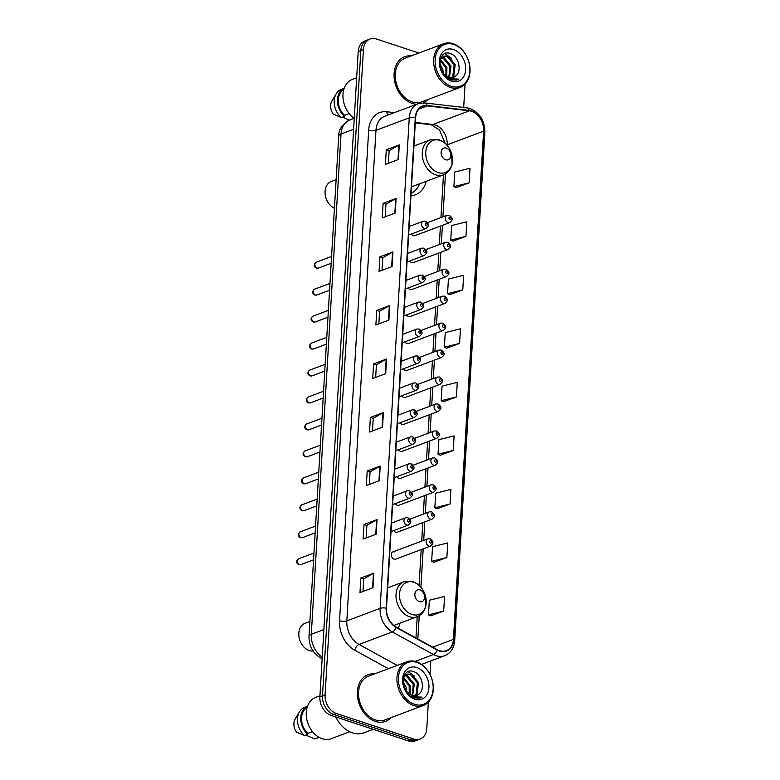 <?xml version="1.0" encoding="UTF-8"?>
<svg xmlns="http://www.w3.org/2000/svg" width="780" height="780" viewBox="0 0 780 780"><rect width="100%" height="100%" fill="white"/><g stroke="black" fill="none" stroke-linecap="round" stroke-linejoin="round"><path stroke-width="1.17" d="M406.517 314.886A3.89 2.896 69.4 0 0 408.515 316.543A3.89 2.896 69.4 0 0 410.104 316.534L444.902 303.478A3.89 2.896 -110.6 0 1 443.313 303.478A3.89 2.896 -110.6 0 1 440.554 299.842A3.89 2.896 -110.6 0 1 442.162 296.185L444.415 296.147C449.319 300.007 447.125 301.197 444.902 303.478M404.918 341.845A3.89 2.896 69.4 0 0 406.916 343.502A3.89 2.896 69.4 0 0 408.505 343.493L443.293 330.437A3.89 2.896 -110.6 0 1 441.714 330.437A3.89 2.896 -110.6 0 1 438.955 326.8A3.89 2.896 -110.6 0 1 440.563 323.144L442.816 323.105C447.72 326.966 445.526 328.156 443.293 330.437M403.319 368.803A3.89 2.896 69.4 0 0 405.317 370.461A3.89 2.896 69.4 0 0 406.906 370.451L441.694 357.396A3.89 2.896 -110.6 0 1 440.115 357.396A3.89 2.896 -110.6 0 1 437.356 353.759A3.89 2.896 -110.6 0 1 438.955 350.103L441.217 350.064C446.111 353.925 443.927 355.115 441.694 357.396M401.71 395.762A3.89 2.896 69.4 0 0 403.718 397.42A3.89 2.896 69.4 0 0 405.298 397.42L440.095 384.355A3.89 2.896 -110.6 0 1 438.506 384.355A3.89 2.896 -110.6 0 1 435.747 380.718A3.89 2.896 -110.6 0 1 437.356 377.062L439.608 377.023C444.512 380.884 442.319 382.073 440.095 384.355M408.125 287.927A3.89 2.896 69.4 0 0 410.124 289.585A3.89 2.896 69.4 0 0 411.703 289.575L446.501 276.52A3.89 2.896 -110.6 0 1 444.912 276.52A3.89 2.896 -110.6 0 1 442.162 272.883A3.89 2.896 -110.6 0 1 443.761 269.227L446.023 269.188C450.918 273.049 448.724 274.238 446.501 276.52M411.323 234.01A3.89 2.896 69.4 0 0 413.322 235.667A3.89 2.896 69.4 0 0 414.911 235.657L449.709 222.593A3.89 2.896 -110.6 0 1 448.12 222.602A3.89 2.896 -110.6 0 1 445.36 218.966A3.89 2.896 -110.6 0 1 446.969 215.309L449.221 215.27C454.126 219.131 451.932 220.321 449.709 222.593M409.724 260.969A3.89 2.896 69.4 0 0 411.723 262.626A3.89 2.896 69.4 0 0 413.312 262.616L448.1 249.551A3.89 2.896 -110.6 0 1 446.521 249.561A3.89 2.896 -110.6 0 1 443.761 245.924A3.89 2.896 -110.6 0 1 445.37 242.268L447.623 242.229C452.517 246.09 450.333 247.28 448.1 249.551M400.111 422.731A3.89 2.896 69.4 0 0 402.11 424.378A3.89 2.896 69.4 0 0 403.699 424.378L438.497 411.313A3.89 2.896 -110.6 0 1 436.907 411.313A3.89 2.896 -110.6 0 1 434.148 407.677A3.89 2.896 -110.6 0 1 435.757 404.02L438.009 403.981C442.913 407.843 440.719 409.032 438.497 411.313M398.512 449.69A3.89 2.896 69.4 0 0 400.51 451.337A3.89 2.896 69.4 0 0 402.1 451.337L436.888 438.272A3.89 2.896 -110.6 0 1 435.308 438.272A3.89 2.896 -110.6 0 1 432.549 434.635A3.89 2.896 -110.6 0 1 434.158 430.979L436.41 430.94C441.305 434.801 439.12 435.991 436.888 438.272M396.913 476.648A3.89 2.896 69.4 0 0 398.911 478.296A3.89 2.896 69.4 0 0 400.491 478.296L435.289 465.231A3.89 2.896 -110.6 0 1 433.709 465.231A3.89 2.896 -110.6 0 1 430.95 461.594A3.89 2.896 -110.6 0 1 432.549 457.938L434.811 457.899C439.706 461.76 437.522 462.95 435.289 465.231M395.304 503.607A3.89 2.896 69.4 0 0 397.312 505.255A3.89 2.896 69.4 0 0 398.892 505.255L433.69 492.19A3.89 2.896 -110.6 0 1 432.101 492.19A3.89 2.896 -110.6 0 1 429.341 488.553A3.89 2.896 -110.6 0 1 430.95 484.897L433.202 484.868C438.106 488.719 435.913 489.908 433.69 492.19M393.705 530.566A3.89 2.896 69.4 0 0 395.704 532.213A3.89 2.896 69.4 0 0 397.293 532.213L432.091 519.149A3.89 2.896 -110.6 0 1 430.502 519.149A3.89 2.896 -110.6 0 1 427.742 515.512A3.89 2.896 -110.6 0 1 429.351 511.856L431.603 511.826C436.507 515.678 434.314 516.867 432.091 519.149M394.543 551.879A3.89 2.896 69.4 0 0 392.954 551.879A3.89 2.896 69.4 0 0 391.345 555.535A3.89 2.896 69.4 0 0 394.105 559.172A3.89 2.896 69.4 0 0 395.694 559.172L430.482 546.107A3.89 2.896 -110.6 0 1 428.902 546.117A3.89 2.896 -110.6 0 1 426.143 542.471A3.89 2.896 -110.6 0 1 427.752 538.814L430.004 538.785C434.899 542.636 432.715 543.826 430.482 546.107M398.151 628.163A27.514 20.446 69.4 0 0 400.003 623.152M410.982 195.77A27.514 20.446 69.4 0 0 415.301 194.825A27.514 20.446 69.4 0 0 426.25 181.291M418.889 53.03L376.399 39A15.571 11.573 69.4 0 0 370.061 39.02L364.855 40.97A15.571 11.573 69.4 0 0 358.225 51.558L319.888 696.823A15.571 11.573 69.4 0 0 331.13 715.416L408.623 741A15.571 11.573 69.4 0 0 414.96 740.981L417.563 740.005A15.571 11.573 69.4 0 1 411.216 740.025A15.571 11.573 69.4 0 0 417.563 740.005L420.157 739.03A15.571 11.573 69.4 0 0 426.796 728.442L428.356 702.127M367.458 39.995A15.571 11.573 69.4 0 0 360.828 50.583L322.491 695.848A15.571 11.573 69.4 0 0 333.733 714.441L411.216 740.025L333.733 714.441A15.571 11.573 69.4 0 1 322.491 695.848L360.828 50.583A15.571 11.573 69.4 0 1 367.458 39.995M411.294 55.877A24.921 18.515 69.4 0 0 404.713 56.687A24.921 18.515 69.4 0 0 394.427 80.077A24.921 18.515 69.4 0 0 412.084 103.369A24.921 18.515 69.4 0 0 416.783 104.228A24.921 18.515 69.4 0 1 412.084 103.369A24.921 18.515 69.4 0 1 394.427 80.077A24.921 18.515 69.4 0 1 404.713 56.687A24.921 18.515 69.4 0 1 411.294 55.877M374.575 673.9A24.921 18.515 69.4 0 0 367.994 674.71A24.921 18.515 69.4 0 0 357.708 698.09A24.921 18.515 69.4 0 0 375.365 721.393A24.921 18.515 69.4 0 0 385.515 721.364A24.921 18.515 69.4 0 0 390.994 717.639A24.921 18.515 69.4 0 1 385.515 721.364L385.515 721.364A24.921 18.515 69.4 0 1 375.365 721.393A24.921 18.515 69.4 0 1 357.708 698.09A24.921 18.515 69.4 0 1 367.994 674.71A24.921 18.515 69.4 0 1 374.575 673.9M471.627 111.316A16.614 12.344 -110.6 0 1 483.619 131.147L453.424 639.385A16.614 12.344 -110.6 0 1 446.345 650.676A16.614 12.344 -110.6 0 1 437.356 649.721L396.23 627.11A16.614 12.344 -110.6 0 1 386.47 608.254L415.613 117.731A16.614 12.344 -110.6 0 1 422.692 106.441A16.614 12.344 -110.6 0 1 427.196 105.914L469.375 110.809A16.614 12.344 -110.6 0 1 471.627 111.316M471.656 110.926A17.024 12.655 69.4 0 0 469.345 110.409L427.167 105.514A17.024 12.655 69.4 0 0 415.291 117.624L386.149 608.146A17.024 12.655 69.4 0 0 396.152 627.481L437.278 650.081A17.024 12.655 69.4 0 0 453.745 639.493L483.941 131.255A17.024 12.655 69.4 0 0 471.656 110.926M430.697 615.849L443.693 611.062L444.561 596.466L429.341 600.249L428.473 614.855L430.813 615.898M433.875 562.312L446.872 557.534L447.74 542.938L432.52 546.721L431.652 561.327L434.002 562.37M437.053 508.784L450.06 504.007L450.918 489.411L435.698 493.194L434.831 507.79L437.18 508.843M440.232 455.257L453.238 450.479L454.106 435.883L438.877 439.666L438.009 454.262L440.359 455.315M456.134 187.609L469.141 182.832L470.008 168.236L454.779 172.019L453.911 186.615L456.261 187.668M452.956 241.137L465.952 236.359L466.82 221.764L451.601 225.547L450.733 240.152L453.082 241.195M449.777 294.674L462.774 289.887L463.642 275.291L448.422 279.074L447.554 293.68L449.894 294.723M446.599 348.202L459.595 343.424L460.463 328.819L445.244 332.611L444.376 347.207L446.716 348.25M443.41 401.729L456.417 396.952L457.285 382.346L442.065 386.139L441.197 400.735L443.537 401.788M423.394 102.843A24.921 18.515 69.4 0 0 427.713 99.616A24.921 18.515 69.4 0 1 423.394 102.843M370.061 39.02A15.571 11.573 69.4 0 0 363.431 49.598L325.094 694.873A15.571 11.573 69.4 0 0 336.336 713.466L413.819 739.05A15.571 11.573 69.4 0 0 420.157 739.03M430.004 674.408L430.804 660.943M463.69 107.455L465.075 84.113M379.343 480.665L366.337 485.55L367.204 470.954L380.211 466.069L379.343 480.665M376.165 534.193L363.158 539.077L364.026 524.482L377.032 519.597L376.165 534.193M372.986 587.72L359.98 592.605L360.848 578.009L373.854 573.125L372.986 587.72M388.889 320.083L375.882 324.958L376.75 310.362L389.756 305.477L388.889 320.083M392.067 266.546L379.06 271.43L379.928 256.834L392.935 251.95L392.067 266.546M395.245 213.018L382.239 217.903L383.107 203.307L396.113 198.422L395.245 213.018M398.424 159.49L385.418 164.375L386.285 149.78L399.292 144.895L398.424 159.49M382.531 427.138L369.515 432.023L370.383 417.417L383.399 412.542L382.531 427.138M385.71 373.61L372.703 378.495L373.571 363.889L386.578 359.005L385.71 373.61M373.571 363.889L376.409 364.835M375.668 377.374L376.418 364.786L386.168 359.2A4.153 1.423 3.4 0 1 386.578 359.005M370.383 417.417L373.23 418.363M372.489 430.911L373.24 418.314L382.99 412.727A4.153 1.423 3.4 0 1 383.399 412.542M386.285 149.78L389.132 150.716M388.391 163.264L389.132 150.667L398.892 145.08A4.153 1.423 3.4 0 1 399.292 144.895M383.107 203.307L385.954 204.243M385.213 216.791L385.954 204.194L395.714 198.607A4.153 1.423 3.4 0 1 396.113 198.422M379.928 256.834L382.775 257.77M382.024 270.319L382.775 257.731L392.535 252.135A4.153 1.423 3.4 0 1 392.935 251.95M376.75 310.362L379.597 311.298M378.846 323.846L379.597 311.259L389.356 305.662A4.153 1.423 3.4 0 1 389.756 305.477M360.848 578.009L363.694 578.945M362.944 591.493L363.694 578.906L373.454 573.31A4.153 1.423 3.4 0 1 373.854 573.125M364.026 524.482L366.873 525.418M366.132 537.966L366.873 525.369L376.633 519.782A4.153 1.423 3.4 0 1 377.032 519.597M367.204 470.954L370.052 471.89M369.31 484.438L370.052 471.841L379.811 466.255A4.153 1.423 3.4 0 1 380.211 466.069M456.417 396.952L441.197 400.735M459.595 343.424L444.376 347.207M462.774 289.887L447.554 293.68M465.952 236.359L450.733 240.152M469.141 182.832L453.911 186.615M453.238 450.479L438.009 454.262M450.06 504.007L434.831 507.79M446.872 557.534L431.652 561.327M443.693 611.062L428.473 614.855M451.249 86.287A22.318 16.585 69.4 0 0 469.843 71.097A22.318 16.585 69.4 0 0 453.736 44.441A22.318 16.585 69.4 0 0 435.142 59.631A22.318 16.585 69.4 0 0 451.249 86.287M450.538 87.506A23.361 17.355 69.4 0 0 460.054 87.477A23.361 17.355 69.4 0 0 469.697 65.549A23.361 17.355 69.4 0 0 453.141 43.709A23.361 17.355 69.4 0 0 443.635 43.739A23.361 17.355 69.4 0 0 433.992 65.666A23.361 17.355 69.4 0 0 450.538 87.506M443.635 43.739L405.259 58.149A23.361 17.355 69.4 0 0 395.616 80.067A23.361 17.355 69.4 0 0 412.171 101.917A23.361 17.355 69.4 0 0 421.678 101.888L460.054 87.477M441.967 57.272L444.161 57.739L451.045 66.105L449.377 77.805M441.538 57.71L443.128 58.12L450.021 66.495L448.753 77.639M440.953 69.947L442.923 73.135L448.588 77.59L453.365 77.571L455.705 76.069L453.277 77.6M439.891 60.947L440.749 58.822L443.869 56.062L448.295 56.189L455.179 64.555L453.833 75.816L451.698 77.961M443.362 56.287L447.262 56.57L454.145 64.945L452.8 76.196L451.142 77.99M439.696 63.551L442.786 69.206L443.44 73.817M439.822 65.442L442.319 72.316M440.427 59.446L446.921 67.655L446.726 76.733M440.115 60.197L445.887 68.045L445.985 76.255M455.705 76.069C462.306 71.126 458.562 56.413 450.928 53.81C437.375 47.746 435.796 75.007 449.943 79.843L456.856 80.077L458.718 79.092L449.582 78.819L442.923 73.135M453.433 49.501A16.926 12.578 69.4 0 0 439.335 61.015A16.926 12.578 69.4 0 0 451.552 81.227A16.926 12.578 69.4 0 0 465.65 69.712A16.926 12.578 69.4 0 0 453.433 49.501M343.765 89.651A15.571 11.573 69.4 0 0 344.555 115.303L349.167 113.568M344.204 88.276L341.299 89.368A16.614 12.344 69.4 0 0 336.2 93.795L331.841 101.137A10.384 7.712 69.4 0 0 333.187 114.026L341.24 117.585L344.487 116.366L344.555 115.303M336.2 93.795A16.614 12.344 69.4 0 0 341.24 117.585M344.194 88.286A16.614 12.344 69.4 0 0 337.438 100.757A16.614 12.344 69.4 0 0 344.487 116.366M356.665 77.776L352.385 79.385A22.064 16.399 69.4 0 0 342.976 97.052A22.064 16.399 69.4 0 0 354.149 118.297M343.307 116.815L343.268 117.361L349.333 120.12M458.718 79.092L456.856 80.077M444.902 53.664L451.269 58.071M445.614 159.773A6.23 4.631 69.4 0 0 450.801 155.532A6.23 4.631 69.4 0 0 446.306 148.093A6.23 4.631 69.4 0 0 441.119 152.334A6.23 4.631 69.4 0 0 445.614 159.773M411.508 186.8A18.691 13.884 69.4 0 0 412.201 186.566L443.372 174.866C447.905 173.014 450.801 169.445 452.069 164.141L451.63 153.738C450.197 148.951 447.623 145.129 443.908 142.272L439.189 139.786L430.238 139.874A18.691 13.884 69.4 0 0 422.526 157.414A18.691 13.884 69.4 0 0 435.767 174.886A18.691 13.884 69.4 0 0 443.372 174.866M411.128 193.323A24.658 18.32 69.4 0 0 419.494 183.826M336.141 179.634L331.266 181.467A14.537 10.803 69.4 0 0 325.162 194.405A14.537 10.803 69.4 0 0 334.444 208.26M309.894 621.494L305.009 623.327A14.537 10.803 69.4 0 0 299.013 636.967A14.537 10.803 69.4 0 0 309.309 650.559A14.537 10.803 69.4 0 0 313.102 651.027M419.357 601.633A6.23 4.631 69.4 0 0 424.554 597.392A6.23 4.631 69.4 0 0 420.049 589.953A6.23 4.631 69.4 0 0 414.863 594.194A6.23 4.631 69.4 0 0 419.357 601.633M414.531 704.311A22.318 16.585 69.4 0 0 433.134 689.111A22.318 16.585 69.4 0 0 417.017 662.454A22.318 16.585 69.4 0 0 398.424 677.654A22.318 16.585 69.4 0 0 414.531 704.311M413.819 705.529A23.361 17.355 69.4 0 0 423.335 705.5A23.361 17.355 69.4 0 0 432.978 683.572A23.361 17.355 69.4 0 0 416.423 661.733A23.361 17.355 69.4 0 0 406.916 661.762A23.361 17.355 69.4 0 0 397.273 683.68A23.361 17.355 69.4 0 0 413.819 705.529M406.916 661.762L368.54 676.163A23.361 17.355 69.4 0 0 358.898 698.09A23.361 17.355 69.4 0 0 375.453 719.93A23.361 17.355 69.4 0 0 384.959 719.901L423.335 705.5M335.79 716.957A28.031 20.836 69.4 0 0 352.433 732.859A28.031 20.836 69.4 0 0 363.841 732.82L373.201 729.31M319.946 695.789L315.666 697.398A22.064 16.399 69.4 0 0 306.56 718.107A22.064 16.399 69.4 0 0 322.198 738.738A22.064 16.399 69.4 0 0 331.178 738.709L349.713 731.747M405.249 675.285L407.443 675.753L414.336 684.118L412.659 695.818M404.82 675.733L406.409 676.143L413.302 684.508L412.035 695.653M404.235 687.96L406.204 691.148L411.869 695.604L416.647 695.584L418.987 694.083L416.559 695.624M403.172 678.961L404.04 676.835L407.15 674.086L411.577 674.203L418.46 682.568L417.115 693.829L414.979 695.975M406.643 674.31L410.543 674.593L417.427 682.958L416.091 694.219L414.424 696.004M402.977 681.574L406.068 687.219L406.721 691.841M403.104 683.465L405.6 690.329M403.709 677.469L410.202 685.669L410.007 694.746M403.406 678.22L409.168 686.059L409.276 694.268M418.987 694.083C425.587 689.149 421.853 674.437 414.209 671.824C400.657 665.769 399.077 693.02 413.224 697.856L420.137 698.09L422 697.115L412.864 696.832L406.204 691.148M416.715 667.514A16.926 12.578 69.4 0 0 402.616 679.039A16.926 12.578 69.4 0 0 414.833 699.25A16.926 12.578 69.4 0 0 428.932 687.726A16.926 12.578 69.4 0 0 416.715 667.514M307.047 707.665A15.571 11.573 69.4 0 0 307.837 733.327L312.448 731.591M307.769 734.389A16.614 12.344 69.4 0 1 300.719 718.78A16.614 12.344 69.4 0 1 307.476 706.309L304.58 707.382A16.614 12.344 69.4 0 0 299.481 711.808L295.123 719.16A10.384 7.712 69.4 0 0 296.468 732.04L304.522 735.608L307.769 734.389L307.837 733.327M299.481 711.808A16.614 12.344 69.4 0 0 304.522 735.608M317.928 736.651L317.86 737.714A16.614 12.344 69.4 0 0 319.156 737.392L316.251 738.484A16.614 12.344 69.4 0 1 314.613 738.933L306.56 735.374L306.589 734.828M317.86 737.714L314.613 738.933M422 697.115L420.137 698.09M408.194 671.678L414.55 676.094M358.225 51.558L363.431 49.598M408.623 741L413.819 739.05M331.13 715.416L336.336 713.466M319.888 696.823L325.094 694.873M322.189 658.174A10.384 5.255 118.8 0 1 320.473 657.842C312.692 652.938 308.87 645.772 309.007 636.343L338.725 136.071C338.569 129.441 342.284 124.059 349.869 119.915A20.768 15.434 69.4 0 0 341.026 134.024L353.603 129.295M338.725 136.071A10.384 3.569 3.4 0 1 341.026 134.024L311.298 634.296L323.885 629.567M309.007 636.343A10.384 3.569 3.4 0 1 311.298 634.296A20.768 15.434 69.4 0 0 322.247 657.111M483.619 131.147L447.203 144.826A16.614 12.344 69.4 0 0 435.211 124.985A16.614 12.344 69.4 0 0 432.959 124.488L415.34 122.441M453.745 639.493A5.187 1.784 3.4 0 1 454.681 640.594L484.877 132.366C484.721 120.754 479.788 112.808 470.077 108.527L466.937 107.835A5.187 3.247 96.6 0 1 469.345 110.409M386.149 608.146A5.187 1.784 -176.6 0 0 380.123 608.361L409.266 117.838A5.187 1.784 3.4 0 1 415.291 117.624M396.152 627.481A5.187 2.623 118.8 0 1 392.32 631.937A20.768 15.434 -110.6 0 1 380.123 608.361L346.827 620.861A20.768 15.434 69.4 0 0 359.024 644.436L397.186 665.408M466.937 107.835L424.759 102.941A5.187 3.247 96.6 0 1 427.167 105.514M368.677 130.221A5.187 1.784 3.4 0 0 375.97 130.338L409.266 117.838A20.768 15.434 -110.6 0 1 418.109 103.72L384.813 116.23A20.768 15.434 69.4 0 0 375.97 130.338L346.827 620.861A5.187 1.784 3.4 0 1 339.534 620.753L368.677 130.221A25.954 19.285 -110.6 0 1 386.773 111.764L394.348 112.642M437.278 650.081A5.187 2.623 118.8 0 1 433.446 654.537L392.32 631.937L359.024 644.436A5.187 2.623 -61.2 0 0 354.783 650.218A25.954 19.285 -110.6 0 1 339.534 620.753M454.681 640.594C454.038 648.102 450.703 653.152 444.688 655.736A20.768 15.434 -110.6 0 1 433.446 654.537L415.223 661.381M484.877 132.366A5.187 1.784 -176.6 0 0 483.941 131.255M388.421 668.704L354.783 650.218M386.773 111.764A5.187 3.247 -83.4 0 0 388.069 115.001M453.424 639.385L432.715 647.166M417.846 638.986L419.221 615.703M420.917 587.213L423.199 548.847M423.706 540.335L424.798 521.888M425.305 513.376L426.397 494.93M426.904 486.418L428.005 467.961M428.512 459.459L429.604 441.002M430.111 432.5L431.203 414.043M431.71 405.541L432.812 387.085M433.31 378.583L434.411 360.126M434.918 351.624L436.01 333.167M436.517 324.665L437.609 306.209M438.116 297.706L439.218 279.25M439.715 270.748L440.817 252.291M441.324 243.789L442.416 225.332M442.923 216.83L445.477 173.843M447.174 145.353L447.203 144.826A9.341 3.208 3.4 0 0 446.833 144.973M469.375 110.809L432.959 124.488A9.341 5.84 -83.4 0 1 431.125 124.722L415.311 122.889M427.196 105.914L418.957 109.015M385.31 373.756L386.168 359.2M388.489 320.229L389.356 305.662M391.667 266.702L392.535 252.135M394.846 213.174L395.714 198.607M398.024 159.647L398.892 145.08M382.122 427.284L382.99 412.727M378.944 480.821L379.811 466.255M375.765 534.349L376.633 519.782M372.587 587.876L373.454 573.31M438.155 172.595A17.17 12.753 69.4 0 0 452.449 160.914A17.17 12.753 69.4 0 0 440.066 140.41A17.17 12.753 69.4 0 0 425.763 152.1A17.17 12.753 69.4 0 0 438.155 172.595M411.898 614.455A17.17 12.753 69.4 0 0 426.202 602.774A17.17 12.753 69.4 0 0 413.81 582.27A17.17 12.753 69.4 0 0 399.506 593.96A17.17 12.753 69.4 0 0 411.898 614.455M409.519 616.746A18.691 13.884 69.4 0 0 417.125 616.726C421.648 614.874 424.554 611.306 425.822 606.001L425.373 595.598C423.94 590.811 421.366 586.989 417.661 584.132L412.932 581.646L403.991 581.734A18.691 13.884 69.4 0 0 396.279 599.274A18.691 13.884 69.4 0 0 409.519 616.746M450.031 217.123A1.297 0.965 69.4 0 0 449.894 219.56A1.297 0.965 69.4 0 0 450.031 217.123M448.432 244.082A1.297 0.965 69.4 0 0 448.285 246.519A1.297 0.965 69.4 0 0 448.432 244.082M446.833 271.04A1.297 0.965 69.4 0 0 446.686 273.478A1.297 0.965 69.4 0 0 446.833 271.04M445.234 297.999A1.297 0.965 69.4 0 0 445.087 300.436A1.297 0.965 69.4 0 0 445.234 297.999M443.625 324.958A1.297 0.965 69.4 0 0 443.479 327.395A1.297 0.965 69.4 0 0 443.625 324.958M442.026 351.916A1.297 0.965 69.4 0 0 441.88 354.354A1.297 0.965 69.4 0 0 442.026 351.916M440.427 378.885A1.297 0.965 69.4 0 0 440.281 381.313A1.297 0.965 69.4 0 0 440.427 378.885M438.818 405.844A1.297 0.965 69.4 0 0 438.682 408.272A1.297 0.965 69.4 0 0 438.818 405.844M437.219 432.802A1.297 0.965 69.4 0 0 437.073 435.23A1.297 0.965 69.4 0 0 437.219 432.802M435.62 459.761A1.297 0.965 69.4 0 0 435.474 462.189A1.297 0.965 69.4 0 0 435.62 459.761M434.021 486.72A1.297 0.965 69.4 0 0 433.875 489.148A1.297 0.965 69.4 0 0 434.021 486.72M432.412 513.679A1.297 0.965 69.4 0 0 432.276 516.106A1.297 0.965 69.4 0 0 432.412 513.679M430.813 540.637A1.297 0.965 69.4 0 0 430.667 543.065A1.297 0.965 69.4 0 0 430.813 540.637M317.128 268.076A3.11 2.311 69.4 0 0 318.396 268.067L316.456 268.106C313.657 266.428 313.579 264.469 316.212 262.236A3.11 2.311 69.4 0 0 314.925 265.161A3.11 2.311 69.4 0 0 317.128 268.076M408.652 235.014L425.977 228.511A3.89 2.896 -110.6 0 1 424.398 228.511A3.89 2.896 -110.6 0 1 421.639 224.874A3.89 2.896 -110.6 0 1 423.248 221.218L409.149 226.512M426.163 225.469A1.297 0.965 69.4 0 0 426.309 223.041A1.297 0.965 69.4 0 0 426.163 225.469M315.529 295.035A3.11 2.311 69.4 0 0 316.797 295.025L314.857 295.064C312.058 293.387 311.971 291.427 314.603 289.195A3.11 2.311 69.4 0 0 313.316 292.12A3.11 2.311 69.4 0 0 315.529 295.035M407.043 261.973L424.378 255.469A3.89 2.896 -110.6 0 1 422.789 255.469A3.89 2.896 -110.6 0 1 420.03 251.833A3.89 2.896 -110.6 0 1 421.639 248.176L407.55 253.471M424.564 252.427A1.297 0.965 69.4 0 0 424.71 250A1.297 0.965 69.4 0 0 424.564 252.427M313.921 321.994A3.11 2.311 69.4 0 0 315.198 321.984L313.258 322.023C310.459 320.346 310.372 318.386 313.004 316.154A3.11 2.311 69.4 0 0 311.717 319.078A3.11 2.311 69.4 0 0 313.921 321.994M405.444 288.931L422.779 282.428A3.89 2.896 -110.6 0 1 421.19 282.428A3.89 2.896 -110.6 0 1 418.431 278.791A3.89 2.896 -110.6 0 1 420.04 275.135L405.951 280.43M422.965 279.386A1.297 0.965 69.4 0 0 423.111 276.959A1.297 0.965 69.4 0 0 422.965 279.386M312.322 348.952A3.11 2.311 69.4 0 0 313.589 348.943L311.659 348.982C308.86 347.305 308.773 345.345 311.405 343.112A3.11 2.311 69.4 0 0 310.118 346.037A3.11 2.311 69.4 0 0 312.322 348.952M403.845 315.89L421.171 309.387A3.89 2.896 -110.6 0 1 419.591 309.387A3.89 2.896 -110.6 0 1 416.832 305.75A3.89 2.896 -110.6 0 1 418.441 302.094L404.352 307.388M421.356 306.345A1.297 0.965 69.4 0 0 421.502 303.917A1.297 0.965 69.4 0 0 421.356 306.345M310.723 375.911A3.11 2.311 69.4 0 0 311.99 375.901L310.05 375.94C307.252 374.264 307.174 372.304 309.796 370.071A3.11 2.311 69.4 0 0 308.519 372.996A3.11 2.311 69.4 0 0 310.723 375.911M402.236 342.849L419.572 336.346A3.89 2.896 -110.6 0 1 417.992 336.356A3.89 2.896 -110.6 0 1 415.233 332.709A3.89 2.896 -110.6 0 1 416.832 329.053L402.743 334.347M419.757 333.304A1.297 0.965 69.4 0 0 419.903 330.876A1.297 0.965 69.4 0 0 419.757 333.304M309.124 402.87A3.11 2.311 69.4 0 0 310.391 402.86L308.451 402.899C305.653 401.222 305.565 399.272 308.197 397.03A3.11 2.311 69.4 0 0 306.91 399.955A3.11 2.311 69.4 0 0 309.124 402.87M400.637 369.817L417.973 363.305A3.89 2.896 -110.6 0 1 416.383 363.314A3.89 2.896 -110.6 0 1 413.624 359.668A3.89 2.896 -110.6 0 1 415.233 356.011L401.144 361.306M418.158 360.262A1.297 0.965 69.4 0 0 418.304 357.835A1.297 0.965 69.4 0 0 418.158 360.262M307.515 429.829A3.11 2.311 69.4 0 0 308.782 429.819L306.852 429.858C304.054 428.181 303.966 426.231 306.599 423.988A3.11 2.311 69.4 0 0 305.311 426.913A3.11 2.311 69.4 0 0 307.515 429.829M399.038 396.776L416.374 390.263A3.89 2.896 -110.6 0 1 414.784 390.273A3.89 2.896 -110.6 0 1 412.025 386.627A3.89 2.896 -110.6 0 1 413.634 382.97L399.545 388.264M416.559 387.221A1.297 0.965 69.4 0 0 416.695 384.793A1.297 0.965 69.4 0 0 416.559 387.221M305.916 456.787A3.11 2.311 69.4 0 0 307.183 456.778L305.243 456.817C302.445 455.14 302.367 453.19 305 450.947A3.11 2.311 69.4 0 0 303.712 453.872A3.11 2.311 69.4 0 0 305.916 456.787M397.439 423.735L414.765 417.222A3.89 2.896 -110.6 0 1 413.185 417.232A3.89 2.896 -110.6 0 1 410.426 413.585A3.89 2.896 -110.6 0 1 412.035 409.939L397.936 415.223M414.95 414.19A1.297 0.965 69.4 0 0 415.096 411.752A1.297 0.965 69.4 0 0 414.95 414.19M304.317 483.746A3.11 2.311 69.4 0 0 305.584 483.746L303.644 483.776C300.846 482.098 300.768 480.148 303.391 477.906A3.11 2.311 69.4 0 0 302.104 480.831A3.11 2.311 69.4 0 0 304.317 483.746M395.831 450.694L413.166 444.181A3.89 2.896 -110.6 0 1 411.577 444.19A3.89 2.896 -110.6 0 1 408.827 440.544A3.89 2.896 -110.6 0 1 410.426 436.898L396.337 442.182M413.351 441.148A1.297 0.965 69.4 0 0 413.498 438.711A1.297 0.965 69.4 0 0 413.351 441.148M302.718 510.705A3.11 2.311 69.4 0 0 303.985 510.705L302.045 510.734C299.247 509.057 299.159 507.107 301.792 504.865A3.11 2.311 69.4 0 0 300.505 507.79A3.11 2.311 69.4 0 0 302.718 510.705M394.231 477.652L411.567 471.139A3.89 2.896 -110.6 0 1 409.978 471.149A3.89 2.896 -110.6 0 1 407.219 467.503A3.89 2.896 -110.6 0 1 408.827 463.856L394.738 469.141M411.752 468.107A1.297 0.965 69.4 0 0 411.898 465.67A1.297 0.965 69.4 0 0 411.752 468.107M301.109 537.664A3.11 2.311 69.4 0 0 302.377 537.664L300.446 537.693C297.648 536.016 297.56 534.066 300.193 531.823A3.11 2.311 69.4 0 0 298.906 534.749A3.11 2.311 69.4 0 0 301.109 537.664M392.632 504.611L409.968 498.098A3.89 2.896 -110.6 0 1 408.379 498.108A3.89 2.896 -110.6 0 1 405.619 494.462A3.89 2.896 -110.6 0 1 407.228 490.815L393.139 496.099M410.153 495.066A1.297 0.965 69.4 0 0 410.29 492.628A1.297 0.965 69.4 0 0 410.153 495.066M299.51 564.623A3.11 2.311 69.4 0 0 300.778 564.623L298.837 564.652C296.039 562.975 295.961 561.025 298.584 558.792A3.11 2.311 69.4 0 0 297.307 561.707A3.11 2.311 69.4 0 0 299.51 564.623M391.034 531.57L408.359 525.057A3.89 2.896 -110.6 0 1 406.78 525.067A3.89 2.896 -110.6 0 1 404.02 521.42A3.89 2.896 -110.6 0 1 405.629 517.774L391.531 523.058M408.544 522.025A1.297 0.965 69.4 0 0 408.691 519.587A1.297 0.965 69.4 0 0 408.544 522.025M349.869 119.915L354.266 118.258M322.15 658.768L320.473 657.842M424.759 102.941L418.109 103.72M444.688 655.736L421.619 664.394M431.125 124.722L439.579 130.084L445.058 143.198M415.954 637.952L417.212 616.688M419.075 585.302L421.2 549.598M421.707 541.086L422.799 522.629M423.306 514.127L424.408 495.671M424.905 487.168L426.007 468.712M426.514 460.21L427.606 441.753M428.113 433.251L429.205 414.794M429.712 406.292L430.813 387.835M431.311 379.334L432.412 360.877M432.919 352.375L434.011 333.918M434.519 325.416L435.61 306.959M436.118 298.457L437.219 280M437.726 271.498L438.818 253.042M439.325 244.54L440.417 226.083M440.924 217.571L443.469 174.827M413.936 145.996L430.238 139.874M393.822 625.472L417.125 616.726M387.689 587.857L403.991 581.734M427.43 222.641L446.969 215.309M425.831 249.6L445.37 242.268M424.232 276.559L443.761 269.227M422.623 303.517L442.162 296.185M421.024 330.476L440.563 323.144M419.425 357.435L438.955 350.103M417.817 384.394L437.356 377.062M416.218 411.352L435.757 404.02M414.619 438.311L434.158 430.979M413.02 465.28L432.549 457.938M411.411 492.238L430.95 484.897M409.812 519.197L429.351 511.856M392.954 551.879L427.752 538.814M318.396 268.067L331.168 263.269M425.977 228.511C428.21 226.229 430.394 225.04 425.5 221.179L423.248 221.218M316.212 262.236L331.578 256.464M316.797 295.025L329.569 290.228M424.378 255.469C426.601 253.188 428.795 251.998 423.901 248.147L421.639 248.176M314.603 289.195L329.979 283.423M315.198 321.984L327.971 317.187M422.779 282.428C425.002 280.147 427.196 278.957 422.292 275.106L420.04 275.135M313.004 316.154L328.37 310.381M313.589 348.943L326.372 344.146M421.171 309.387C423.404 307.106 425.597 305.916 420.693 302.065L418.441 302.094M311.405 343.112L326.771 337.34M311.99 375.901L324.763 371.104M419.572 336.346C421.805 334.064 423.988 332.875 419.094 329.023L416.832 329.053M309.796 370.071L325.172 364.299M310.391 402.86L323.164 398.063M417.973 363.305C420.196 361.033 422.389 359.834 417.485 355.982L415.233 356.011M308.197 397.03L323.564 391.258M308.782 429.819L321.565 425.022M416.374 390.263C418.597 387.991 420.79 386.792 415.886 382.941L413.634 382.97M306.599 423.988L321.965 418.216M307.183 456.778L319.956 451.99M414.765 417.222C416.998 414.95 419.182 413.751 414.287 409.9L412.035 409.939M305 450.947L320.365 445.185M305.584 483.746L318.357 478.949M413.166 444.181C415.389 441.909 417.583 440.719 412.688 436.858L410.426 436.898M303.391 477.906L318.767 472.144M303.985 510.705L316.758 505.908M411.567 471.139C413.79 468.868 415.984 467.678 411.079 463.817L408.827 463.856M301.792 504.865L317.158 499.102M302.377 537.664L315.159 532.867M409.968 498.098C412.191 495.827 414.385 494.637 409.481 490.776L407.228 490.815M300.193 531.823L315.559 526.061M300.778 564.623L313.55 559.825M408.359 525.057C410.592 522.785 412.776 521.596 407.881 517.735L405.629 517.774M298.584 558.792L313.96 553.02"/></g></svg>
